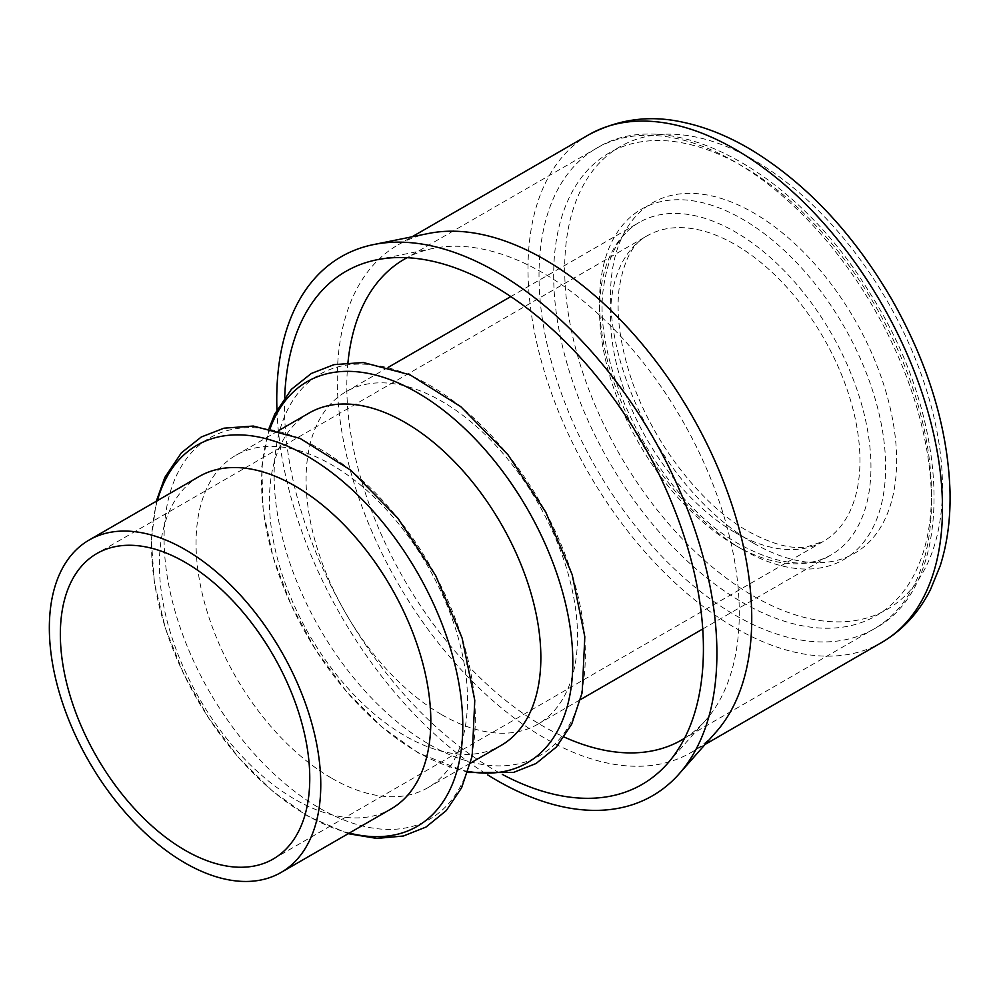 <?xml version="1.0" encoding="UTF-8"?>
<svg xmlns="http://www.w3.org/2000/svg" width="1000" height="1000" viewBox="0 0 1000 1000"><rect width="100%" height="100%" fill="white"/><g stroke="black" fill="none" stroke-linecap="round" stroke-linejoin="round"><path stroke-width="0.75" stroke-dasharray="5 3.75" d="M199.137 476.525A191.925 110.812 -120 0 0 169.713 630.312A191.925 110.812 -120 0 0 295.1 799.438A191.925 110.812 -120 0 0 391.062 808.95M331.775 778.263A191.925 110.812 -120 0 0 427.738 787.775A191.925 110.812 -120 0 0 427.738 566.15A191.925 110.812 -120 0 0 235.812 455.35A191.925 110.812 -120 0 0 206.388 609.138A191.925 110.812 -120 0 0 331.775 778.263M309.175 412.987A191.925 110.812 -120 0 0 279.75 566.788A191.925 110.812 -120 0 0 405.138 735.913A191.925 110.812 -120 0 0 501.1 745.425M441.812 714.737A191.925 110.812 -120 0 0 537.775 724.237A191.925 110.812 -120 0 0 537.775 502.625A191.925 110.812 -120 0 0 345.85 391.812A191.925 110.812 -120 0 0 316.425 545.612A191.925 110.812 -120 0 0 441.812 714.737M347.962 362.525A277.512 160.225 -120 0 0 543.062 726.162A277.512 160.225 -120 0 0 564.2 737.05M684.55 738.275A277.512 160.225 -120 0 0 705.688 720.263A277.512 160.225 -120 0 0 681.812 419.462A277.512 160.225 -120 0 0 433.25 248.388A277.512 160.225 -120 0 0 407.088 257.688M284.688 397.45A296.2 171.012 -120 0 0 493.975 769.762A296.2 171.012 -120 0 0 502.312 774.4M276.938 409.787A311.238 179.688 -120 0 0 487.75 774.925M428.55 233.463A293.075 169.213 -120 0 0 397.975 244.925A293.075 169.213 -120 0 0 353.05 479.775A293.075 169.213 -120 0 0 544.513 738.037A293.075 169.213 -120 0 0 691.05 752.55A293.075 169.213 -120 0 0 716.263 731.8M753.587 596.15A267.137 154.238 -120 0 0 917.175 363.413A267.137 154.238 -120 0 0 590 174.525A267.137 154.238 -120 0 0 753.587 596.15M588.713 134.8A293.075 169.213 -120 0 0 543.787 369.65A293.075 169.213 -120 0 0 735.25 627.913A293.075 169.213 -120 0 0 881.787 642.425M753.587 543.212A202.3 116.8 -120 0 0 877.463 366.962A202.3 116.8 -120 0 0 629.7 223.912A202.3 116.8 -120 0 0 753.587 543.212M735.25 532.625A176.363 101.825 -120 0 0 823.425 541.35A176.363 101.825 -120 0 0 823.425 337.7A176.363 101.825 -120 0 0 647.062 235.875A176.363 101.825 -120 0 0 620.025 377.2A176.363 101.825 -120 0 0 735.25 532.625M157.35 500.65A220.087 127.062 -120 0 0 307.162 815.462A220.087 127.062 -120 0 0 349.275 833.075M319.713 808.225A220.087 127.062 -120 0 0 454.475 616.487A220.087 127.062 -120 0 0 184.938 460.863A220.087 127.062 -120 0 0 319.713 808.225M270.163 428.5A220.087 127.062 -120 0 0 417.2 751.938A220.087 127.062 -120 0 0 468.162 771.45M429.75 744.688A220.087 127.062 -120 0 0 564.513 552.962A220.087 127.062 -120 0 0 294.975 397.337A220.087 127.062 -120 0 0 429.75 744.688M735.25 545.325A191.925 110.812 -120 0 0 831.213 554.825A191.925 110.812 -120 0 0 831.213 333.212A191.925 110.812 -120 0 0 639.288 222.4A191.925 110.812 -120 0 0 609.862 376.2A191.925 110.812 -120 0 0 735.25 545.325M742.575 549.562A202.3 116.8 -120 0 0 866.462 373.312A202.3 116.8 -120 0 0 618.7 230.275A202.3 116.8 -120 0 0 742.575 549.562M742.575 602.5A267.137 154.238 -120 0 0 906.175 369.775A267.137 154.238 -120 0 0 578.987 180.875A267.137 154.238 -120 0 0 742.575 602.5M735.25 615.212A277.512 160.225 -120 0 0 874 628.95A277.512 160.225 -120 0 0 874 308.5A277.512 160.225 -120 0 0 596.487 148.287A277.512 160.225 -120 0 0 553.95 370.662A277.512 160.225 -120 0 0 735.25 615.212M273.238 859L823.425 541.35L806.963 546.85C791.663 549.475 772.075 544.312 748.213 531.337C699.175 504.137 647.688 435.95 628.45 369.8C619.412 339.225 616.3 312.225 619.113 288.775C623.737 260.262 633.062 242.625 647.062 235.875L96.875 553.525M348.212 833.688L308.25 816.438L272.575 791.15L238.875 757.887L208.825 718.325L183.95 674.475L165.5 628.55L154.425 582.888L151.3 539.763L156.287 501.262M427.738 787.775L470.575 763.037M235.812 455.35L278.65 430.613M467.825 772.5L418.288 752.913L381.413 726.612L346.725 691.838L316.05 650.462L291.062 604.738L273.113 557.15L263.163 510.25L261.788 466.538L269.088 428.275M537.775 724.237L580.612 699.513M702.738 629L831.213 554.825C808.6 568.438 778.337 565.1 740.438 544.812C660.512 502.413 589.688 366.587 603.875 285.225C608.787 253.663 620.6 232.725 639.288 222.4L510.812 296.575M345.85 391.812L388.688 367.075M681.812 739.912L874 628.95C956.862 585.925 952.913 420.425 868.45 290.812C794.513 169.913 668.838 102.925 596.487 148.287L404.3 259.237M433.25 248.388L376.775 259.812M705.688 720.263L667.562 763.462M691.05 752.55L705.125 744.425M397.975 244.925L412.05 236.8"/><path stroke-width="1.5" d="M185.062 850.263A176.363 101.825 -120 0 0 273.238 859A176.363 101.825 -120 0 0 273.238 655.35A176.363 101.825 -120 0 0 96.875 553.525A176.363 101.825 -120 0 0 69.837 694.85A176.363 101.825 -120 0 0 185.062 850.263M185.062 862.975A191.925 110.812 -120 0 0 281.025 872.475A191.925 110.812 -120 0 0 281.025 650.863A191.925 110.812 -120 0 0 89.1 540.05A191.925 110.812 -120 0 0 59.675 693.85A191.925 110.812 -120 0 0 185.062 862.975M281.025 872.475L391.062 808.95A191.925 110.812 -120 0 0 391.062 587.325A191.925 110.812 -120 0 0 199.137 476.525L89.1 540.05M470.575 763.037L501.1 745.425A191.925 110.812 -120 0 0 501.1 523.8A191.925 110.812 -120 0 0 309.175 412.987L278.65 430.613M564.2 737.05A277.512 160.225 -120 0 0 681.812 739.912A277.512 160.225 -120 0 0 684.55 738.275M407.088 257.688A277.512 160.225 -120 0 0 404.3 259.237A277.512 160.225 -120 0 0 347.962 362.525M502.312 774.4A296.2 171.012 -120 0 0 667.562 763.462A296.2 171.012 -120 0 0 642.075 442.413A296.2 171.012 -120 0 0 376.775 259.812A296.2 171.012 -120 0 0 284.688 397.45M487.75 774.925A311.238 179.688 -120 0 0 496.825 780.387A311.238 179.688 -120 0 0 679.225 773.763A311.238 179.688 -120 0 0 652.45 436.425A311.238 179.688 -120 0 0 373.688 244.55A311.238 179.688 -120 0 0 276.938 409.787M679.225 773.763L716.263 731.8A293.075 169.213 -120 0 0 691.05 414.137A293.075 169.213 -120 0 0 428.55 233.463L373.688 244.55M881.787 642.425A293.075 169.213 -120 0 0 881.787 304.012A293.075 169.213 -120 0 0 588.713 134.8C618.488 119.05 649.862 114.85 682.837 122.212C706.025 127.1 729.287 136.575 752.65 150.65C807.425 184.562 853.9 234.3 892.062 299.887C928.5 364.387 947.812 428.137 950 491.125C950.65 518.35 947.387 543.225 940.212 565.775L930.5 589.575C918.838 612.612 902.6 630.237 881.787 642.425L705.125 744.425M349.275 833.075A220.087 127.062 -120 0 0 417.2 572.238A220.087 127.062 -120 0 0 157.35 500.65M468.162 771.45A220.087 127.062 -120 0 0 527.238 508.713A220.087 127.062 -120 0 0 270.163 428.5M156.287 501.262L164.825 477.438L181.375 452.837L201.25 437.013L223.925 428.188L253.275 426.05L300.012 438.363L350.75 470.188L397.863 518.2L435.662 575.562L462.125 638.125L474.775 700.35L472.175 756.05L461.637 787.7L446.25 810.625L425.95 827.087L403.363 836.012L376.838 838.425L348.212 833.688M269.088 428.275L274.862 413.9L291.413 389.3L311.288 373.488L333.963 364.65L363.312 362.525L410.05 374.837L460.788 406.662L507.9 454.663L545.7 512.025L572.163 574.6L584.812 636.825L582.212 692.525L571.675 724.175L556.287 747.1L535.988 763.55L513.4 772.487L467.825 772.5M580.612 699.513L702.738 629M388.688 367.075L510.812 296.575M412.05 236.8L588.713 134.8"/></g></svg>
